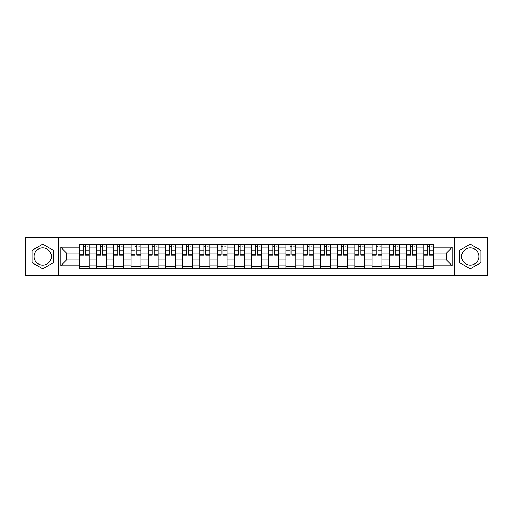 <?xml version="1.0" encoding="UTF-8"?>
<svg xmlns="http://www.w3.org/2000/svg" width="513" height="513" viewBox="0 0 513 513"><rect width="100%" height="100%" fill="white"/><g stroke="black" fill="none" stroke-linecap="round" stroke-linejoin="round"><path stroke-width="0.77" d="M42.765 265.112A8.612 8.612 0 0 1 34.153 256.5A8.612 8.612 0 0 1 42.765 247.888A8.612 8.612 0 0 1 51.371 256.5A8.612 8.612 0 0 1 42.765 265.112M470.235 265.112A8.612 8.612 0 0 1 461.629 256.5A8.612 8.612 0 0 1 470.235 247.888A8.612 8.612 0 0 1 478.847 256.5A8.612 8.612 0 0 1 470.235 265.112M454.447 275.436L487.35 275.436L487.35 237.564L25.65 237.564L25.65 275.436L454.447 275.436L454.447 237.564M96.527 268.37L96.527 247.997L89.243 247.997L89.243 268.37M89.243 247.997L89.243 244.63M96.527 247.997L96.527 244.63M106.467 244.63L106.467 268.37M113.751 268.37L113.751 244.63M123.684 244.63L123.684 268.37M130.975 268.37L130.975 244.63M140.908 244.63L140.908 268.37M148.193 268.37L148.193 244.63M158.132 244.63L158.132 268.37M165.417 268.37L165.417 244.63M175.356 244.63L175.356 268.37M182.641 268.37L182.641 244.63M192.58 244.63L192.58 268.37M199.865 268.37L199.865 244.63M209.798 244.63L209.798 268.37M217.089 268.37L217.089 244.63M227.022 244.63L227.022 268.37M234.306 268.37L234.306 244.63M244.246 244.63L244.246 268.37M251.53 268.37L251.53 244.63M261.47 244.63L261.47 268.37M268.754 268.37L268.754 244.63M278.694 244.63L278.694 268.37M285.978 268.37L285.978 244.63M295.911 244.63L295.911 268.37M303.202 268.37L303.202 244.63M313.135 244.63L313.135 268.37M320.42 268.37L320.42 244.63M330.359 244.63L330.359 268.37M337.644 268.37L337.644 244.63M347.583 244.63L347.583 268.37M354.868 268.37L354.868 244.63M364.807 244.63L364.807 268.37M372.092 268.37L372.092 244.63M382.025 244.63L382.025 268.37M389.316 268.37L389.316 244.63M399.249 244.63L399.249 268.37M406.533 268.37L406.533 244.63M416.473 244.63L416.473 268.37M423.757 268.37L423.757 244.63M423.757 259.924L416.473 259.924M406.533 259.924L399.249 259.924M389.316 259.924L382.025 259.924M372.092 259.924L364.807 259.924M354.868 259.924L347.583 259.924M337.644 259.924L330.359 259.924M320.42 259.924L313.135 259.924M303.202 259.924L295.911 259.924M285.978 259.924L278.694 259.924M268.754 259.924L261.47 259.924M251.53 259.924L244.246 259.924M234.306 259.924L227.022 259.924M217.089 259.924L209.798 259.924M199.865 259.924L192.58 259.924M182.641 259.924L175.356 259.924M165.417 259.924L158.132 259.924M148.193 259.924L140.908 259.924M130.975 259.924L123.684 259.924M113.751 259.924L106.467 259.924M96.527 259.924L89.243 259.924M423.757 253.076L416.473 253.076M406.533 253.076L399.249 253.076M389.316 253.076L382.025 253.076M372.092 253.076L364.807 253.076M354.868 253.076L347.583 253.076M337.644 253.076L330.359 253.076M320.42 253.076L313.135 253.076M303.202 253.076L295.911 253.076M285.978 253.076L278.694 253.076M268.754 253.076L261.47 253.076M251.53 253.076L244.246 253.076M234.306 253.076L227.022 253.076M217.089 253.076L209.798 253.076M199.865 253.076L192.58 253.076M182.641 253.076L175.356 253.076M165.417 253.076L158.132 253.076M148.193 253.076L140.908 253.076M130.975 253.076L123.684 253.076M113.751 253.076L106.467 253.076M96.527 253.076L89.243 253.076M66.607 259.924L79.303 259.924L79.303 253.076L66.607 253.076L66.607 259.924L60.758 265.772L60.758 247.228L79.303 247.228L79.303 253.076M433.697 253.076L433.697 259.924L446.393 259.924L446.393 253.076L433.697 253.076L433.697 244.63L79.303 244.63L79.303 247.228M433.697 247.228L452.242 247.228L452.242 265.772L433.697 265.772L433.697 259.924M79.303 259.924L79.303 268.37L433.697 268.37L433.697 265.772M79.303 265.772L60.758 265.772M58.553 275.436L58.553 237.564M53.416 250.35L42.765 244.201L32.107 250.35L32.107 262.65L42.765 268.799L53.416 262.65L53.416 250.35M480.893 250.35L470.235 244.201L459.584 250.35L459.584 262.65L470.235 268.799L480.893 262.65L480.893 250.35M89.243 266.715L79.303 266.715M83.337 246.285L85.209 246.285M106.467 266.715L96.527 266.715M100.554 246.285L102.433 246.285M123.684 266.715L113.751 266.715M117.778 246.285L119.657 246.285M140.908 266.715L130.975 266.715M135.002 246.285L136.881 246.285M158.132 266.715L148.193 266.715M152.226 246.285L154.105 246.285M175.356 266.715L165.417 266.715M169.45 246.285L171.323 246.285M192.58 266.715L182.641 266.715M186.668 246.285L188.547 246.285M209.798 266.715L199.865 266.715M203.892 246.285L205.771 246.285M227.022 266.715L217.089 266.715M221.116 246.285L222.995 246.285M244.246 266.715L234.306 266.715M238.34 246.285L240.219 246.285M261.47 266.715L251.53 266.715M255.564 246.285L257.436 246.285M278.694 266.715L268.754 266.715M272.781 246.285L274.66 246.285M295.911 266.715L285.978 266.715M290.005 246.285L291.884 246.285M313.135 266.715L303.202 266.715M307.229 246.285L309.108 246.285M330.359 266.715L320.42 266.715M324.453 246.285L326.332 246.285M347.583 266.715L337.644 266.715M341.677 246.285L343.55 246.285M364.807 266.715L354.868 266.715M358.895 246.285L360.774 246.285M382.025 266.715L372.092 266.715M376.119 246.285L377.998 246.285M399.249 266.715L389.316 266.715M393.343 246.285L395.222 246.285M416.473 266.715L406.533 266.715M410.567 246.285L412.446 246.285M433.697 266.715L423.757 266.715M427.791 246.285L429.663 246.285M60.758 247.228L66.607 253.076M446.393 259.924L452.242 265.772M446.393 253.076L452.242 247.228M85.209 254.852L89.185 254.852L89.185 255.23L85.209 255.23L85.209 244.739L89.185 244.739L86.979 244.739M89.185 254.852L89.185 244.739M83.337 246.176L85.209 246.176M86.979 246.176L87.749 246.176M81.567 244.739L79.361 244.739L79.361 255.23L83.337 255.23L83.337 244.739L83.003 244.739M79.361 244.739L85.543 244.739M102.433 254.852L106.409 254.852L106.409 255.23L102.433 255.23L102.433 244.739L106.409 244.739L104.203 244.739M106.409 254.852L106.409 244.739M100.554 246.176L102.433 246.176M104.203 246.176L104.973 246.176M98.791 244.739L96.585 244.739L96.585 255.23L100.554 255.23L100.554 244.739L100.227 244.739M96.585 244.739L102.767 244.739M119.657 254.852L123.633 254.852L123.633 255.23L119.657 255.23L119.657 244.739L123.633 244.739L121.421 244.739M123.633 254.852L123.633 244.739M117.778 246.176L119.657 246.176M121.421 246.176L122.197 246.176M116.015 244.739L113.803 244.739L113.803 255.23L117.778 255.23L117.778 244.739L117.451 244.739M113.803 244.739L119.991 244.739M136.881 254.852L140.857 254.852L140.857 255.23L136.881 255.23L136.881 244.739L140.857 244.739L138.645 244.739M140.857 254.852L140.857 244.739M135.002 246.176L136.881 246.176M138.645 246.176L139.421 246.176M133.239 244.739L131.027 244.739L131.027 255.23L135.002 255.23L135.002 244.739L134.669 244.739M131.027 244.739L137.208 244.739M154.105 254.852L158.075 254.852L158.075 255.23L154.105 255.23L154.105 244.739L158.075 244.739L155.869 244.739M158.075 254.852L158.075 244.739M152.226 246.176L154.105 246.176M155.869 246.176L156.645 246.176M150.456 244.739L148.251 244.739L148.251 255.23L152.226 255.23L152.226 244.739L151.893 244.739M148.251 244.739L154.432 244.739M171.323 254.852L175.299 254.852L175.299 255.23L171.323 255.23L171.323 244.739L175.299 244.739L173.093 244.739M175.299 254.852L175.299 244.739M169.45 246.176L171.323 246.176M173.093 246.176L173.862 246.176M167.68 244.739L165.475 244.739L165.475 255.23L169.45 255.23L169.45 244.739L169.117 244.739M165.475 244.739L171.656 244.739M188.547 254.852L192.522 254.852L192.522 255.23L188.547 255.23L188.547 244.739L192.522 244.739L190.317 244.739M192.522 254.852L192.522 244.739M186.668 246.176L188.547 246.176M190.317 246.176L191.086 246.176M184.904 244.739L182.699 244.739L182.699 255.23L186.668 255.23L186.668 244.739L186.341 244.739M182.699 244.739L188.88 244.739M205.771 254.852L209.746 254.852L209.746 255.23L205.771 255.23L205.771 244.739L209.746 244.739L207.534 244.739M209.746 254.852L209.746 244.739M203.892 246.176L205.771 246.176M207.534 246.176L208.31 246.176M202.128 244.739L199.916 244.739L199.916 255.23L203.892 255.23L203.892 244.739L203.565 244.739M199.916 244.739L206.104 244.739M222.995 254.852L226.97 254.852L226.97 255.23L222.995 255.23L222.995 244.739L226.97 244.739L224.758 244.739M226.97 254.852L226.97 244.739M221.116 246.176L222.995 246.176M224.758 246.176L225.534 246.176M219.352 244.739L217.14 244.739L217.14 255.23L221.116 255.23L221.116 244.739L220.782 244.739M217.14 244.739L223.322 244.739M240.219 254.852L244.188 254.852L244.188 255.23L240.219 255.23L240.219 244.739L244.188 244.739L241.982 244.739M244.188 254.852L244.188 244.739M238.34 246.176L240.219 246.176M241.982 246.176L242.758 246.176M236.57 244.739L234.364 244.739L234.364 255.23L238.34 255.23L238.34 244.739L238.006 244.739M234.364 244.739L240.546 244.739M257.436 254.852L261.412 254.852L261.412 255.23L257.436 255.23L257.436 244.739L261.412 244.739L259.206 244.739M261.412 254.852L261.412 244.739M255.564 246.176L257.436 246.176M259.206 246.176L259.976 246.176M253.794 244.739L251.588 244.739L251.588 255.23L255.564 255.23L255.564 244.739L255.23 244.739M251.588 244.739L257.77 244.739M274.66 254.852L278.636 254.852L278.636 255.23L274.66 255.23L274.66 244.739L278.636 244.739L276.43 244.739M278.636 254.852L278.636 244.739M272.781 246.176L274.66 246.176M276.43 246.176L277.2 246.176M271.018 244.739L268.812 244.739L268.812 255.23L272.781 255.23L272.781 244.739L272.454 244.739M268.812 244.739L274.994 244.739M291.884 254.852L295.86 254.852L295.86 255.23L291.884 255.23L291.884 244.739L295.86 244.739L293.648 244.739M295.86 254.852L295.86 244.739M290.005 246.176L291.884 246.176M293.648 246.176L294.424 246.176M288.242 244.739L286.03 244.739L286.03 255.23L290.005 255.23L290.005 244.739L289.678 244.739M286.03 244.739L292.218 244.739M309.108 254.852L313.084 254.852L313.084 255.23L309.108 255.23L309.108 244.739L313.084 244.739L310.872 244.739M313.084 254.852L313.084 244.739M307.229 246.176L309.108 246.176M310.872 246.176L311.647 246.176M305.466 244.739L303.254 244.739L303.254 255.23L307.229 255.23L307.229 244.739L306.896 244.739M303.254 244.739L309.435 244.739M326.332 254.852L330.301 254.852L330.301 255.23L326.332 255.23L326.332 244.739L330.301 244.739L328.096 244.739M330.301 254.852L330.301 244.739M324.453 246.176L326.332 246.176M328.096 246.176L328.871 246.176M322.683 244.739L320.478 244.739L320.478 255.23L324.453 255.23L324.453 244.739L324.12 244.739M320.478 244.739L326.659 244.739M343.55 254.852L347.525 254.852L347.525 255.23L343.55 255.23L343.55 244.739L347.525 244.739L345.32 244.739M347.525 254.852L347.525 244.739M341.677 246.176L343.55 246.176M345.32 246.176L346.089 246.176M339.907 244.739L337.701 244.739L337.701 255.23L341.677 255.23L341.677 244.739L341.344 244.739M337.701 244.739L343.883 244.739M360.774 254.852L364.749 254.852L364.749 255.23L360.774 255.23L360.774 244.739L364.749 244.739L362.544 244.739M364.749 254.852L364.749 244.739M358.895 246.176L360.774 246.176M362.544 246.176L363.313 246.176M357.131 244.739L354.925 244.739L354.925 255.23L358.895 255.23L358.895 244.739L358.568 244.739M354.925 244.739L361.107 244.739M377.998 254.852L381.973 254.852L381.973 255.23L377.998 255.23L377.998 244.739L381.973 244.739L379.761 244.739M381.973 254.852L381.973 244.739M376.119 246.176L377.998 246.176M379.761 246.176L380.537 246.176M374.355 244.739L372.143 244.739L372.143 255.23L376.119 255.23L376.119 244.739L375.792 244.739M372.143 244.739L378.331 244.739M395.222 254.852L399.197 254.852L399.197 255.23L395.222 255.23L395.222 244.739L399.197 244.739L396.985 244.739M399.197 254.852L399.197 244.739M393.343 246.176L395.222 246.176M396.985 246.176L397.761 246.176M391.579 244.739L389.367 244.739L389.367 255.23L393.343 255.23L393.343 244.739L393.009 244.739M389.367 244.739L395.549 244.739M412.446 254.852L416.415 254.852L416.415 255.23L412.446 255.23L412.446 244.739L416.415 244.739L414.209 244.739M416.415 254.852L416.415 244.739M410.567 246.176L412.446 246.176M414.209 246.176L414.979 246.176M408.797 244.739L406.591 244.739L406.591 255.23L410.567 255.23L410.567 244.739L410.233 244.739M406.591 244.739L412.773 244.739M429.663 254.852L433.639 254.852L433.639 255.23L429.663 255.23L429.663 244.739L433.639 244.739L431.433 244.739M433.639 254.852L433.639 244.739M427.791 246.176L429.663 246.176M431.433 246.176L432.202 246.176M426.021 244.739L423.815 244.739L423.815 255.23L427.791 255.23L427.791 244.739L427.457 244.739M423.815 244.739L429.997 244.739M406.533 247.997L399.249 247.997M389.316 247.997L382.025 247.997M372.092 247.997L364.807 247.997M354.868 247.997L347.583 247.997M337.644 247.997L330.359 247.997M320.42 247.997L313.135 247.997M303.202 247.997L295.911 247.997M285.978 247.997L278.694 247.997M268.754 247.997L261.47 247.997M251.53 247.997L244.246 247.997M234.306 247.997L227.022 247.997M217.089 247.997L209.798 247.997M199.865 247.997L192.58 247.997M182.641 247.997L175.356 247.997M165.417 247.997L158.132 247.997M148.193 247.997L140.908 247.997M130.975 247.997L123.684 247.997M113.751 247.997L106.467 247.997M423.757 247.997L416.473 247.997M406.533 265.003L399.249 265.003M389.316 265.003L382.025 265.003M372.092 265.003L364.807 265.003M354.868 265.003L347.583 265.003M337.644 265.003L330.359 265.003M320.42 265.003L313.135 265.003M303.202 265.003L295.911 265.003M285.978 265.003L278.694 265.003M268.754 265.003L261.47 265.003M251.53 265.003L244.246 265.003M234.306 265.003L227.022 265.003M217.089 265.003L209.798 265.003M199.865 265.003L192.58 265.003M182.641 265.003L175.356 265.003M165.417 265.003L158.132 265.003M148.193 265.003L140.908 265.003M130.975 265.003L123.684 265.003M113.751 265.003L106.467 265.003M96.527 265.003L89.243 265.003M423.757 265.003L416.473 265.003M85.209 250.107L89.185 250.107M79.361 254.852L83.337 254.852M79.361 250.107L83.337 250.107M102.433 250.107L106.409 250.107M96.585 254.852L100.554 254.852M96.585 250.107L100.554 250.107M119.657 250.107L123.633 250.107M113.803 254.852L117.778 254.852M113.803 250.107L117.778 250.107M136.881 250.107L140.857 250.107M131.027 254.852L135.002 254.852M131.027 250.107L135.002 250.107M154.105 250.107L158.075 250.107M148.251 254.852L152.226 254.852M148.251 250.107L152.226 250.107M171.323 250.107L175.299 250.107M165.475 254.852L169.45 254.852M165.475 250.107L169.45 250.107M188.547 250.107L192.522 250.107M182.699 254.852L186.668 254.852M182.699 250.107L186.668 250.107M205.771 250.107L209.746 250.107M199.916 254.852L203.892 254.852M199.916 250.107L203.892 250.107M222.995 250.107L226.97 250.107M217.14 254.852L221.116 254.852M217.14 250.107L221.116 250.107M240.219 250.107L244.188 250.107M234.364 254.852L238.34 254.852M234.364 250.107L238.34 250.107M257.436 250.107L261.412 250.107M251.588 254.852L255.564 254.852M251.588 250.107L255.564 250.107M274.66 250.107L278.636 250.107M268.812 254.852L272.781 254.852M268.812 250.107L272.781 250.107M291.884 250.107L295.86 250.107M286.03 254.852L290.005 254.852M286.03 250.107L290.005 250.107M309.108 250.107L313.084 250.107M303.254 254.852L307.229 254.852M303.254 250.107L307.229 250.107M326.332 250.107L330.301 250.107M320.478 254.852L324.453 254.852M320.478 250.107L324.453 250.107M343.55 250.107L347.525 250.107M337.701 254.852L341.677 254.852M337.701 250.107L341.677 250.107M360.774 250.107L364.749 250.107M354.925 254.852L358.895 254.852M354.925 250.107L358.895 250.107M377.998 250.107L381.973 250.107M372.143 254.852L376.119 254.852M372.143 250.107L376.119 250.107M395.222 250.107L399.197 250.107M389.367 254.852L393.343 254.852M389.367 250.107L393.343 250.107M412.446 250.107L416.415 250.107M406.591 254.852L410.567 254.852M406.591 250.107L410.567 250.107M429.663 250.107L433.639 250.107M423.815 254.852L427.791 254.852M423.815 250.107L427.791 250.107"/></g></svg>
